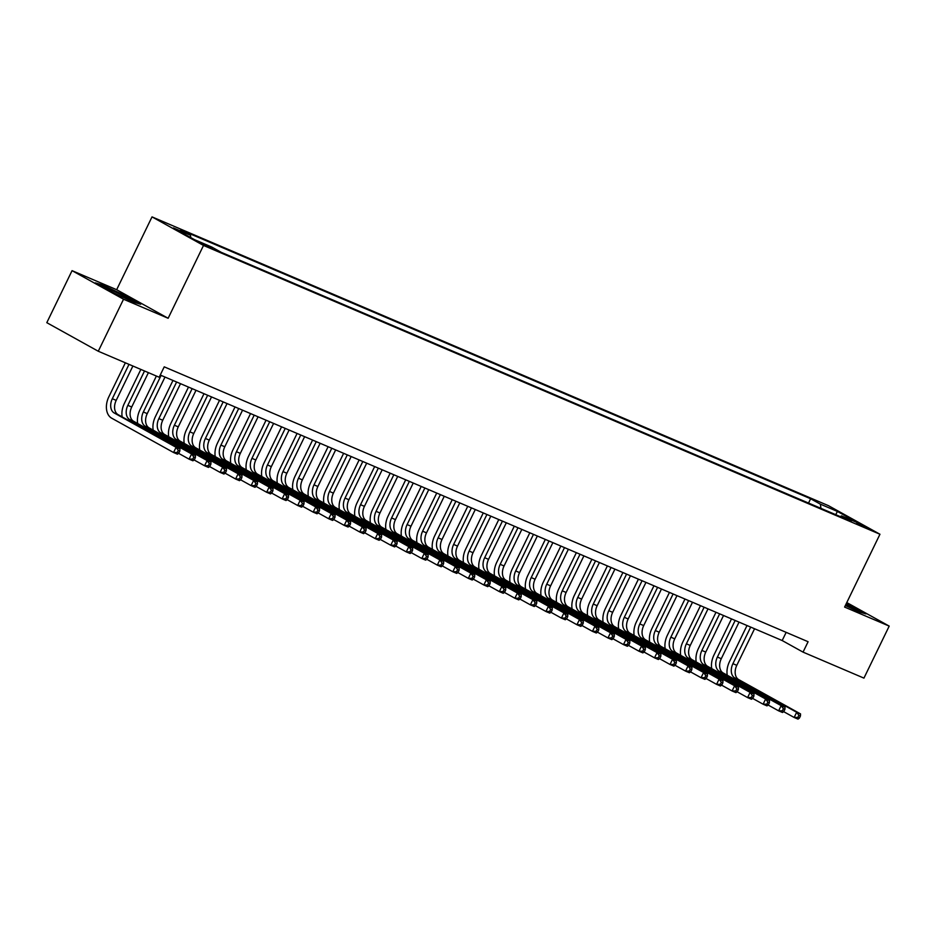 <?xml version="1.0" encoding="UTF-8"?>
<svg xmlns="http://www.w3.org/2000/svg" width="936" height="936" viewBox="0 0 936 936"><rect width="100%" height="100%" fill="white"/><g stroke="black" fill="none" stroke-linecap="round" stroke-linejoin="round"><path stroke-width="1.4" d="M212.437 248.824L201.322 243.114L212.437 248.824M72.06 270.656L123.54 299.227L168.141 318.275L116.661 289.704L72.06 270.656L46.8 322.674L98.28 351.246L159.179 377.243L164.233 366.842L808.096 641.722L803.041 652.123L863.94 678.12L889.2 626.102L846.776 602.562M116.661 289.704L152.018 216.883L828.477 505.674L879.957 534.245L203.51 245.454L152.018 216.883M857.002 522.873L867.777 528.407L857.002 522.873L856.651 523.61M820.93 508.353L820.369 504.153L810.623 498.748L180.718 229.835L190.464 235.228L173.394 227.951L194.548 239.686L211.606 246.975L221.352 252.381L851.257 521.293L841.511 515.888L840.235 516.59M820.369 504.153L837.427 511.442L858.581 523.177L841.511 515.888M123.54 299.227L98.28 351.246M168.141 318.275L203.51 245.454M879.957 534.245L844.6 607.066L889.2 626.102M160.255 375.032L782.18 640.54L803.041 652.123M786.158 632.35L782.18 640.54M808.54 503.053L810.623 498.748M190.464 235.228L190.78 237.592M835.708 514.66L837.427 511.442M845.36 605.498L858.792 611.816L866.011 613.911L846.39 603.369M110.752 291.47L133.474 302.164L140.692 304.247L125.19 295.647L102.469 284.954L95.238 282.859L110.752 291.47M727.249 675.23A17.374 11.899 113.1 0 1 729.437 661.74L747.022 625.529M754.556 628.746L736.796 665.332A11.583 7.933 -66.9 0 0 738.703 679.595L800.549 713.911L796.665 712.261L798.888 715.326L797.87 717.397L799.426 718.064L800.432 715.981L798.888 715.326M750.684 627.097L732.911 663.671A11.583 7.933 -66.9 0 0 734.818 677.945L796.665 712.261L794.149 717.467L783.643 711.641M799.426 718.064L798.022 719.117L794.149 717.467L797.87 717.397M800.432 715.981L800.549 713.911M851.269 608.271A15.058 0.772 25.9 0 0 852.134 608.646A15.058 0.772 25.9 0 0 856.545 610.237A15.058 0.772 25.9 0 0 845.992 604.188M846.167 603.814L863.799 613.267M125.951 298.619A15.058 0.772 25.9 0 0 131.227 300.585A15.058 0.772 25.9 0 0 131.017 300.21A15.058 0.772 25.9 0 0 115.935 292.231A15.058 0.772 25.9 0 0 104.247 287.481A15.058 0.772 25.9 0 0 104.504 287.738A15.058 0.772 25.9 0 0 114.625 293.296M97.508 284.123L102.738 285.632L124.757 295.998L138.481 303.603M711.734 668.608A17.374 11.899 113.1 0 1 713.922 655.118L731.507 618.907M739.042 622.124L721.282 658.71A11.583 7.933 -66.9 0 0 723.189 672.972L785.035 707.288L781.15 705.639L783.373 708.692L782.356 710.775L783.912 711.442L784.918 709.359L783.373 708.692M735.158 620.474L717.397 657.049A11.583 7.933 -66.9 0 0 719.304 671.311L781.15 705.639L778.623 710.833L768.128 705.019M783.912 711.442L782.508 712.495L778.623 710.833L782.356 710.775M784.918 709.359L785.035 707.288M696.22 661.986A17.374 11.899 113.1 0 1 698.408 648.496L715.993 612.284M723.528 615.502L705.767 652.088A11.583 7.933 -66.9 0 0 707.674 666.35L769.521 700.666L765.636 699.017L767.859 702.07L766.841 704.153L768.397 704.82L769.404 702.737L767.859 702.07M719.644 613.852L701.883 650.426A11.583 7.933 -66.9 0 0 703.79 664.689L765.636 699.017L763.109 704.211L752.614 698.385M768.397 704.82L766.993 705.873L763.109 704.211L766.841 704.153M769.404 702.737L769.521 700.666M680.706 655.364A17.374 11.899 113.1 0 1 682.894 641.874L700.479 605.662M708.014 608.88L690.253 645.466A11.583 7.933 -66.9 0 0 692.16 659.728L754.006 694.044L750.122 692.394L752.345 695.448L751.327 697.531L752.883 698.197L753.889 696.115L752.345 695.448M704.129 607.23L686.369 643.804A11.583 7.933 -66.9 0 0 688.276 658.067L750.122 692.394L747.595 697.589L737.1 691.762M752.883 698.197L751.479 699.25L747.595 697.589L751.327 697.531M753.889 696.115L754.006 694.044M665.192 648.73A17.374 11.899 113.1 0 1 667.38 635.251L684.965 599.04M692.5 602.257L674.739 638.832A11.583 7.933 -66.9 0 0 676.646 653.106L738.492 687.422L734.608 685.76L736.819 688.826L735.813 690.908L737.369 691.575L738.375 689.493L736.819 688.826M688.615 600.596L670.855 637.182A11.583 7.933 -66.9 0 0 672.762 651.444L734.608 685.76L732.081 690.967L721.586 685.14M737.369 691.575L735.965 692.628L732.081 690.967L735.813 690.908M738.375 689.493L738.492 687.422M649.678 642.108A17.374 11.899 113.1 0 1 651.865 628.629L669.451 592.418M676.985 595.635L659.225 632.209A11.583 7.933 -66.9 0 0 661.12 646.472L722.978 680.8L719.094 679.138L721.305 682.204L720.299 684.286L721.855 684.941L722.861 682.87L721.305 682.204M673.101 593.974L655.34 630.56A11.583 7.933 -66.9 0 0 657.247 644.822L719.094 679.138L716.567 684.345L706.072 678.518M721.855 684.941L720.451 685.994L716.567 684.345L720.299 684.286M722.861 682.87L722.978 680.8M634.163 635.485A17.374 11.899 113.1 0 1 636.351 622.007L653.936 585.796M661.471 589.013L643.711 625.587A11.583 7.933 -66.9 0 0 645.606 639.85L707.464 674.177L703.579 672.516L705.791 675.581L704.785 677.664L706.341 678.319L707.347 676.237L705.791 675.581M657.587 587.352L639.826 623.938A11.583 7.933 -66.9 0 0 641.733 638.2L703.579 672.516L701.052 677.722L690.557 671.896M706.341 678.319L704.937 679.372L701.052 677.722L704.785 677.664M707.347 676.237L707.464 674.177M618.649 628.863A17.374 11.899 113.1 0 1 620.837 615.385L638.41 579.173M645.957 582.391L628.185 618.965A11.583 7.933 -66.9 0 0 630.092 633.227L691.938 667.555L688.065 665.894L690.277 668.959L689.27 671.042L690.827 671.697L691.833 669.614L690.277 668.959M642.073 580.73L624.312 617.315A11.583 7.933 -66.9 0 0 626.219 631.578L688.065 665.894L685.538 671.1L675.043 665.274M690.827 671.697L689.423 672.75L685.538 671.1L689.27 671.042M691.833 669.614L691.938 667.555M603.135 622.241A17.374 11.899 113.1 0 1 605.323 608.751L622.896 572.539M630.443 575.757L612.67 612.343A11.583 7.933 -66.9 0 0 614.578 626.605L676.424 660.921L672.551 659.272L674.762 662.337L673.756 664.408L675.301 665.075L676.318 662.992L674.762 662.337M626.558 574.107L608.798 610.682A11.583 7.933 -66.9 0 0 610.705 624.955L672.551 659.272L670.024 664.478L659.529 658.652M675.301 665.075L673.908 666.128L670.024 664.478L673.756 664.408M676.318 662.992L676.424 660.921M587.621 615.619A17.374 11.899 113.1 0 1 589.809 602.129L607.382 565.917M614.917 569.135L597.156 605.721A11.583 7.933 -66.9 0 0 599.063 619.983L660.91 654.299L657.037 652.649L659.248 655.703L658.242 657.786L659.786 658.453L660.804 656.37L659.248 655.703M611.044 567.485L593.284 604.059A11.583 7.933 -66.9 0 0 595.191 618.322L657.037 652.649L654.51 657.844L644.015 652.029M659.786 658.453L658.382 659.506L654.51 657.844L658.242 657.786M660.804 656.37L660.91 654.299M572.107 608.997A17.374 11.899 113.1 0 1 574.283 595.507L591.868 559.295M599.403 562.513L581.642 599.098A11.583 7.933 -66.9 0 0 583.549 613.361L645.395 647.677L641.523 646.027L643.734 649.081L642.728 651.163L644.272 651.83L645.29 649.748L643.734 649.081M595.53 560.863L577.769 597.437A11.583 7.933 -66.9 0 0 579.676 611.699L641.523 646.027L638.995 651.222L628.501 645.395M644.272 651.83L642.868 652.883L638.995 651.222L642.728 651.163M645.29 649.748L645.395 647.677M556.592 602.375A17.374 11.899 113.1 0 1 558.769 588.884L576.354 552.673M583.889 555.89L566.128 592.476A11.583 7.933 -66.9 0 0 568.035 606.739L629.881 641.055L626.008 639.405L628.22 642.459L627.214 644.541L628.758 645.208L629.776 643.126L628.22 642.459M580.016 554.241L562.255 590.815A11.583 7.933 -66.9 0 0 564.162 605.077L626.008 639.405L623.481 644.6L612.986 638.773M628.758 645.208L627.354 646.261L623.481 644.6L627.214 644.541M629.776 643.126L629.881 641.055M541.078 595.741A17.374 11.899 113.1 0 1 543.254 582.262L560.84 546.051M568.374 549.268L550.614 585.842A11.583 7.933 -66.9 0 0 552.521 600.116L614.367 634.433L610.494 632.771L612.706 635.837L611.699 637.919L613.244 638.574L614.262 636.503L612.706 635.837M564.502 547.607L546.741 584.193A11.583 7.933 -66.9 0 0 548.648 598.455L610.494 632.771L607.967 637.978L597.472 632.151M613.244 638.574L611.84 639.639L607.967 637.978L611.699 637.919M614.262 636.503L614.367 634.433M525.564 589.118A17.374 11.899 113.1 0 1 527.74 575.64L545.325 539.428M552.86 542.646L535.1 579.22A11.583 7.933 -66.9 0 0 537.007 593.482L598.853 627.81L594.98 626.149L597.191 629.214L596.185 631.297L597.73 631.952L598.747 629.881L597.191 629.214M548.987 540.985L531.227 577.57A11.583 7.933 -66.9 0 0 533.122 591.833L594.98 626.149L592.453 631.355L581.958 625.529M597.73 631.952L596.326 633.005L592.453 631.355L596.185 631.297M598.747 629.881L598.853 627.81M510.05 582.496A17.374 11.899 113.1 0 1 512.226 569.018L529.811 532.806M537.346 536.024L519.585 572.598A11.583 7.933 -66.9 0 0 521.492 586.86L583.339 621.188L579.466 619.527L581.677 622.592L580.659 624.675L582.215 625.33L583.222 623.247L581.677 622.592M533.473 534.362L515.713 570.948A11.583 7.933 -66.9 0 0 517.608 585.211L579.466 619.527L576.939 624.733L566.444 618.907M582.215 625.33L580.811 626.383L576.939 624.733L580.659 624.675M583.222 623.247L583.339 621.188M494.536 575.874A17.374 11.899 113.1 0 1 496.712 562.396L514.297 526.184M521.832 529.402L504.071 565.976A11.583 7.933 -66.9 0 0 505.978 580.238L567.824 614.566L563.94 612.904L566.163 615.97L565.145 618.053L566.701 618.708L567.707 616.625L566.163 615.97M517.959 527.74L500.187 564.326A11.583 7.933 -66.9 0 0 502.094 578.588L563.94 612.904L561.424 618.111L550.93 612.284M566.701 618.708L565.297 619.761L561.424 618.111L565.145 618.053M567.707 616.625L567.824 614.566M479.01 569.252A17.374 11.899 113.1 0 1 481.198 555.762L498.783 519.55M506.317 522.768L488.557 559.354A11.583 7.933 -66.9 0 0 490.464 573.616L552.31 607.932L548.426 606.282L550.649 609.348L549.631 611.419L551.187 612.085L552.193 610.003L550.649 609.348M502.445 521.118L484.672 557.692A11.583 7.933 -66.9 0 0 486.58 571.954L548.426 606.282L545.91 611.489L535.415 605.662M551.187 612.085L549.783 613.138L545.91 611.489L549.631 611.419M552.193 610.003L552.31 607.932M463.495 562.63A17.374 11.899 113.1 0 1 465.683 549.139L483.268 512.928M490.803 516.145L473.043 552.731A11.583 7.933 -66.9 0 0 474.95 566.994L536.796 601.31L532.912 599.66L535.135 602.714L534.117 604.796L535.673 605.463L536.679 603.381L535.135 602.714M486.919 514.496L469.158 551.07A11.583 7.933 -66.9 0 0 471.065 565.332L532.912 599.66L530.384 604.855L519.889 599.04M535.673 605.463L534.269 606.516L530.384 604.855L534.117 604.796M536.679 603.381L536.796 601.31M447.981 556.007A17.374 11.899 113.1 0 1 450.169 542.517L467.754 506.306M475.289 509.523L457.529 546.109A11.583 7.933 -66.9 0 0 459.436 560.371L521.282 594.688L517.397 593.038L519.62 596.092L518.602 598.174L520.159 598.841L521.165 596.759L519.62 596.092M471.405 507.874L453.644 544.448A11.583 7.933 -66.9 0 0 455.551 558.71L517.397 593.038L514.87 598.233L504.375 592.406M520.159 598.841L518.755 599.894L514.87 598.233L518.602 598.174M521.165 596.759L521.282 594.688M432.467 549.385A17.374 11.899 113.1 0 1 434.655 535.895L452.24 499.684M459.775 502.901L442.014 539.487A11.583 7.933 -66.9 0 0 443.921 553.749L505.768 588.065L501.883 586.416L504.106 589.469L503.088 591.552L504.644 592.219L505.651 590.136L504.106 589.469M455.89 501.251L438.13 537.826A11.583 7.933 -66.9 0 0 440.037 552.088L501.883 586.416L499.356 591.61L488.861 585.784M504.644 592.219L503.24 593.272L499.356 591.61L503.088 591.552M505.651 590.136L505.768 588.065M416.953 542.751A17.374 11.899 113.1 0 1 419.141 529.273L436.726 493.061M444.261 496.279L426.5 532.853A11.583 7.933 -66.9 0 0 428.407 547.127L490.253 581.443L486.369 579.782L488.58 582.847L487.574 584.93L489.13 585.585L490.136 583.514L488.58 582.847M440.376 494.617L422.616 531.203A11.583 7.933 -66.9 0 0 424.523 545.466L486.369 579.782L483.842 584.988L473.347 579.162M489.13 585.585L487.726 586.65L483.842 584.988L487.574 584.93M490.136 583.514L490.253 581.443M401.439 536.129A17.374 11.899 113.1 0 1 403.627 522.651L421.212 486.439M428.746 489.657L410.986 526.231A11.583 7.933 -66.9 0 0 412.881 540.493L474.739 574.821L470.855 573.16L473.066 576.225L472.06 578.308L473.616 578.963L474.622 576.892L473.066 576.225M424.862 487.995L407.101 524.581A11.583 7.933 -66.9 0 0 409.009 538.843L470.855 573.16L468.328 578.366L457.833 572.539M473.616 578.963L472.212 580.016L468.328 578.366L472.06 578.308M474.622 576.892L474.739 574.821M385.925 529.507A17.374 11.899 113.1 0 1 388.112 516.029L405.697 479.817M413.232 483.034L395.472 519.609A11.583 7.933 -66.9 0 0 397.367 533.871L459.225 568.199L455.341 566.537L457.552 569.603L456.546 571.685L458.102 572.341L459.108 570.258L457.552 569.603M409.348 481.373L391.587 517.959A11.583 7.933 -66.9 0 0 393.494 532.221L455.341 566.537L452.813 571.744L442.318 565.917M458.102 572.341L456.698 573.394L452.813 571.744L456.546 571.685M459.108 570.258L459.225 568.199M370.41 522.885A17.374 11.899 113.1 0 1 372.598 509.406L390.172 473.195M397.718 476.412L379.946 512.986A11.583 7.933 -66.9 0 0 381.853 527.249L443.711 561.577L439.826 559.915L442.038 562.981L441.031 565.063L442.588 565.718L443.594 563.636L442.038 562.981M393.834 474.751L376.073 511.337A11.583 7.933 -66.9 0 0 377.98 525.599L439.826 559.915L437.299 565.122L426.804 559.295M442.588 565.718L441.184 566.771L437.299 565.122L441.031 565.063M443.594 563.636L443.711 561.577M354.896 516.262A17.374 11.899 113.1 0 1 357.084 502.772L374.657 466.561M382.204 469.778L364.432 506.364A11.583 7.933 -66.9 0 0 366.339 520.627L428.185 554.943L424.312 553.293L426.524 556.358L425.517 558.429L427.062 559.096L428.08 557.014L426.524 556.358M378.32 468.129L360.559 504.703A11.583 7.933 -66.9 0 0 362.466 518.965L424.312 553.293L421.785 558.488L411.29 552.673M427.062 559.096L425.669 560.149L421.785 558.488L425.517 558.429M428.08 557.014L428.185 554.943M339.382 509.64A17.374 11.899 113.1 0 1 341.57 496.15L359.143 459.939M366.69 463.156L348.917 499.742A11.583 7.933 -66.9 0 0 350.825 514.004L412.671 548.32L408.798 546.671L411.009 549.725L410.003 551.807L411.547 552.474L412.565 550.391L411.009 549.725M362.805 461.506L345.045 498.081A11.583 7.933 -66.9 0 0 346.952 512.343L408.798 546.671L406.271 551.866L395.776 546.051M411.547 552.474L410.155 553.527L406.271 551.866L410.003 551.807M412.565 550.391L412.671 548.32M323.868 503.018A17.374 11.899 113.1 0 1 326.044 489.528L343.629 453.316M351.164 456.534L333.403 493.12A11.583 7.933 -66.9 0 0 335.31 507.382L397.156 541.698L393.284 540.049L395.495 543.102L394.489 545.185L396.033 545.852L397.051 543.769L395.495 543.102M347.291 454.884L329.53 491.458A11.583 7.933 -66.9 0 0 331.438 505.721L393.284 540.049L390.757 545.243L380.262 539.417M396.033 545.852L394.629 546.905L390.757 545.243L394.489 545.185M397.051 543.769L397.156 541.698M308.353 496.396A17.374 11.899 113.1 0 1 310.53 482.906L328.115 446.694M335.65 449.912L317.889 486.498A11.583 7.933 -66.9 0 0 319.796 500.76L381.642 535.076L377.77 533.426L379.981 536.48L378.975 538.563L380.519 539.23L381.537 537.147L379.981 536.48M331.777 448.262L314.016 484.836A11.583 7.933 -66.9 0 0 315.923 499.099L377.77 533.426L375.242 538.621L364.748 532.795M380.519 539.23L379.115 540.283L375.242 538.621L378.975 538.563M381.537 537.147L381.642 535.076M292.839 489.762A17.374 11.899 113.1 0 1 295.015 476.284L312.601 440.072M320.135 443.29L302.375 479.864A11.583 7.933 -66.9 0 0 304.282 494.138L366.128 528.454L362.255 526.793L364.467 529.858L363.46 531.94L365.005 532.596L366.023 530.525L364.467 529.858M316.263 441.628L298.502 478.214A11.583 7.933 -66.9 0 0 300.409 492.476L362.255 526.793L359.728 531.999L349.233 526.172M365.005 532.596L363.601 533.66L359.728 531.999L363.46 531.94M366.023 530.525L366.128 528.454M277.325 483.14A17.374 11.899 113.1 0 1 279.501 469.661L297.086 433.45M304.621 436.667L286.861 473.242A11.583 7.933 -66.9 0 0 288.768 487.504L350.614 521.832L346.741 520.17L348.952 523.236L347.946 525.318L349.491 525.973L350.509 523.903L348.952 523.236M300.748 435.006L282.988 471.592A11.583 7.933 -66.9 0 0 284.883 485.854L346.741 520.17L344.214 525.377L333.719 519.55M349.491 525.973L348.087 527.026L344.214 525.377L347.946 525.318M350.509 523.903L350.614 521.832M261.811 476.518A17.374 11.899 113.1 0 1 263.987 463.039L281.572 426.828M289.107 430.045L271.346 466.619A11.583 7.933 -66.9 0 0 273.253 480.882L335.1 515.21L331.227 513.548L333.438 516.613L332.432 518.696L333.976 519.351L334.983 517.269L333.438 516.613M285.234 428.384L267.474 464.97A11.583 7.933 -66.9 0 0 269.369 479.232L331.227 513.548L328.7 518.755L318.205 512.928M333.976 519.351L332.572 520.404L328.7 518.755L332.432 518.696M334.983 517.269L335.1 515.21M246.297 469.895A17.374 11.899 113.1 0 1 248.473 456.417L266.058 420.205M273.593 423.423L255.832 459.997A11.583 7.933 -66.9 0 0 257.739 474.26L319.585 508.587L315.713 506.926L317.924 509.991L316.906 512.062L318.462 512.729L319.469 510.646L317.924 509.991M269.72 421.762L251.948 458.336A11.583 7.933 -66.9 0 0 253.855 472.61L315.713 506.926L313.186 512.132L302.691 506.306M318.462 512.729L317.058 513.782L313.186 512.132L316.906 512.062M319.469 510.646L319.585 508.587M230.782 463.273A17.374 11.899 113.1 0 1 232.959 449.783L250.544 413.572M258.079 416.789L240.318 453.375A11.583 7.933 -66.9 0 0 242.225 467.637L304.071 501.953L300.187 500.304L302.41 503.369L301.392 505.44L302.948 506.107L303.954 504.024L302.41 503.369M254.206 415.139L236.434 451.714A11.583 7.933 -66.9 0 0 238.341 465.976L300.187 500.304L297.671 505.498L287.176 499.684M302.948 506.107L301.544 507.16L297.671 505.498L301.392 505.44M303.954 504.024L304.071 501.953M215.257 456.651A17.374 11.899 113.1 0 1 217.444 443.161L235.03 406.949M242.564 410.167L224.804 446.753A11.583 7.933 -66.9 0 0 226.711 461.015L288.557 495.331L284.673 493.681L286.896 496.735L285.878 498.818L287.434 499.485L288.44 497.402L286.896 496.735M238.692 408.517L220.919 445.091A11.583 7.933 -66.9 0 0 222.826 459.354L284.673 493.681L282.157 498.876L271.651 493.061M287.434 499.485L286.03 500.538L282.157 498.876L285.878 498.818M288.44 497.402L288.557 495.331M199.742 450.029A17.374 11.899 113.1 0 1 201.93 436.539L219.515 400.327M227.05 403.545L209.29 440.131A11.583 7.933 -66.9 0 0 211.197 454.393L273.043 488.709L269.159 487.059L271.381 490.113L270.364 492.196L271.92 492.862L272.926 490.78L271.381 490.113M223.166 401.895L205.405 438.469A11.583 7.933 -66.9 0 0 207.312 452.731L269.159 487.059L266.631 492.254L256.136 486.427M271.92 492.862L270.516 493.915L266.631 492.254L270.364 492.196M272.926 490.78L273.043 488.709M184.228 443.395A17.374 11.899 113.1 0 1 186.416 429.916L204.001 393.705M211.536 396.922L193.775 433.508A11.583 7.933 -66.9 0 0 195.682 447.771L257.529 482.087L253.644 480.437L255.867 483.491L254.849 485.573L256.406 486.24L257.412 484.158L255.867 483.491M207.652 395.261L189.891 431.847A11.583 7.933 -66.9 0 0 191.798 446.109L253.644 480.437L251.117 485.632L240.622 479.805M256.406 486.24L255.001 487.293L251.117 485.632L254.849 485.573M257.412 484.158L257.529 482.087M168.714 436.773A17.374 11.899 113.1 0 1 170.902 423.294L188.487 387.083M196.022 390.3L178.261 426.875A11.583 7.933 -66.9 0 0 180.168 441.149L242.014 475.465L238.13 473.803L240.353 476.869L239.335 478.951L240.891 479.606L241.897 477.535L240.353 476.869M192.137 388.639L174.377 425.225A11.583 7.933 -66.9 0 0 176.284 439.487L238.13 473.803L235.603 479.01L225.108 473.183M240.891 479.606L239.487 480.671L235.603 479.01L239.335 478.951M241.897 477.535L242.014 475.465M153.2 430.15A17.374 11.899 113.1 0 1 155.388 416.672L172.973 380.461M180.508 383.678L162.747 420.252A11.583 7.933 -66.9 0 0 164.654 434.515L226.5 468.842L222.616 467.181L224.827 470.246L223.821 472.329L225.377 472.984L226.383 470.913L224.827 470.246M176.623 382.017L158.863 418.603A11.583 7.933 -66.9 0 0 160.77 432.865L222.616 467.181L220.089 472.387L209.594 466.561M225.377 472.984L223.973 474.037L220.089 472.387L223.821 472.329M226.383 470.913L226.5 468.842M137.686 423.528A17.374 11.899 113.1 0 1 139.873 410.05L156.382 376.05M164.993 377.056L147.233 413.63A11.583 7.933 -66.9 0 0 149.128 427.892L210.986 462.22L207.102 460.559L209.313 463.624L208.307 465.707L209.863 466.362L210.869 464.279L209.313 463.624M161.109 375.394L143.348 411.98A11.583 7.933 -66.9 0 0 145.255 426.243L207.102 460.559L204.574 465.765L194.08 459.939M209.863 466.362L208.459 467.415L204.574 465.765L208.307 465.707M210.869 464.279L210.986 462.22M122.171 416.906A17.374 11.899 113.1 0 1 124.359 403.428L140.868 369.427M148.403 372.645L131.719 407.008A11.583 7.933 -66.9 0 0 133.614 421.27L195.472 455.598L191.587 453.937L193.799 457.002L192.793 459.073L194.349 459.74L195.355 457.657L193.799 457.002M144.518 370.984L127.834 405.346A11.583 7.933 -66.9 0 0 129.741 419.62L191.587 453.937L189.06 459.143L178.565 453.316M194.349 459.74L192.945 460.793L189.06 459.143L192.793 459.073M195.355 457.657L195.472 455.598M178.834 453.118L179.841 451.035L178.285 450.38L177.278 452.451L178.834 453.118L177.43 454.171L173.546 452.509L111.7 418.193A17.374 11.899 113.1 0 1 108.845 396.794L125.354 362.805M132.889 366.023L116.193 400.386A11.583 7.933 -66.9 0 0 118.1 414.648L179.946 448.964L176.073 447.314L178.285 450.38M129.004 364.361L112.32 398.724A11.583 7.933 -66.9 0 0 114.227 412.987L176.073 447.314L173.546 452.509L177.278 452.451M179.841 451.035L179.946 448.964M736.796 665.332L732.911 663.671M738.703 679.595L734.818 677.945M721.282 658.71L717.397 657.049M723.189 672.972L719.304 671.311M705.767 652.088L701.883 650.426M707.674 666.35L703.79 664.689M690.253 645.466L686.369 643.804M692.16 659.728L688.276 658.067M674.739 638.832L670.855 637.182M676.646 653.106L672.762 651.444M659.225 632.209L655.34 630.56M661.12 646.472L657.247 644.822M643.711 625.587L639.826 623.938M645.606 639.85L641.733 638.2M628.185 618.965L624.312 617.315M630.092 633.227L626.219 631.578M612.67 612.343L608.798 610.682M614.578 626.605L610.705 624.955M597.156 605.721L593.284 604.059M599.063 619.983L595.191 618.322M581.642 599.098L577.769 597.437M583.549 613.361L579.676 611.699M566.128 592.476L562.255 590.815M568.035 606.739L564.162 605.077M550.614 585.842L546.741 584.193M552.521 600.116L548.648 598.455M535.1 579.22L531.227 577.57M537.007 593.482L533.122 591.833M519.585 572.598L515.713 570.948M521.492 586.86L517.608 585.211M504.071 565.976L500.187 564.326M505.978 580.238L502.094 578.588M488.557 559.354L484.672 557.692M490.464 573.616L486.58 571.954M473.043 552.731L469.158 551.07M474.95 566.994L471.065 565.332M457.529 546.109L453.644 544.448M459.436 560.371L455.551 558.71M442.014 539.487L438.13 537.826M443.921 553.749L440.037 552.088M426.5 532.853L422.616 531.203M428.407 547.127L424.523 545.466M410.986 526.231L407.101 524.581M412.881 540.493L409.009 538.843M395.472 519.609L391.587 517.959M397.367 533.871L393.494 532.221M379.946 512.986L376.073 511.337M381.853 527.249L377.98 525.599M364.432 506.364L360.559 504.703M366.339 520.627L362.466 518.965M348.917 499.742L345.045 498.081M350.825 514.004L346.952 512.343M333.403 493.12L329.53 491.458M335.31 507.382L331.438 505.721M317.889 486.498L314.016 484.836M319.796 500.76L315.923 499.099M302.375 479.864L298.502 478.214M304.282 494.138L300.409 492.476M286.861 473.242L282.988 471.592M288.768 487.504L284.883 485.854M271.346 466.619L267.474 464.97M273.253 480.882L269.369 479.232M255.832 459.997L251.948 458.336M257.739 474.26L253.855 472.61M240.318 453.375L236.434 451.714M242.225 467.637L238.341 465.976M224.804 446.753L220.919 445.091M226.711 461.015L222.826 459.354M209.29 440.131L205.405 438.469M211.197 454.393L207.312 452.731M193.775 433.508L189.891 431.847M195.682 447.771L191.798 446.109M178.261 426.875L174.377 425.225M180.168 441.149L176.284 439.487M162.747 420.252L158.863 418.603M164.654 434.515L160.77 432.865M147.233 413.63L143.348 411.98M149.128 427.892L145.255 426.243M131.719 407.008L127.834 405.346M133.614 421.27L129.741 419.62M116.193 400.386L112.32 398.724M118.1 414.648L114.227 412.987"/></g></svg>
